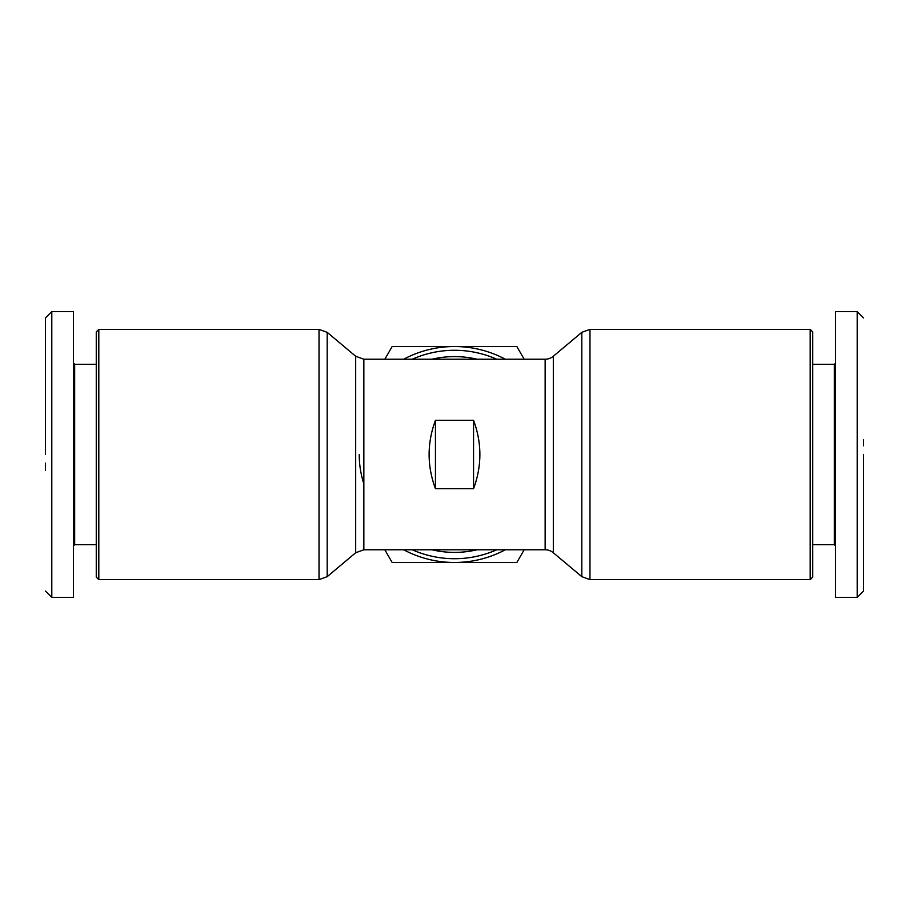 <?xml version="1.0" encoding="UTF-8"?>
<svg xmlns="http://www.w3.org/2000/svg" width="909" height="909" viewBox="0 0 909 909"><rect width="100%" height="100%" fill="white"/><g stroke="black" fill="none" stroke-linecap="round" stroke-linejoin="round"><path stroke-width="1.36" d="M45.45 454.5L45.45 317.945L45.45 454.5M45.45 317.934L51.802 311.582L51.802 597.418L73.402 597.418L73.402 311.582L73.402 363.032L74.663 364.304L96.263 364.304M863.55 454.5L863.55 591.055L863.55 454.5M863.55 591.066L857.198 597.418L857.198 311.582L835.598 311.582L835.598 363.032L834.337 364.304L812.737 364.304M98.808 329.376L98.808 579.624L319.025 579.624L319.025 329.376L98.808 329.376L96.263 331.91L96.263 577.09L98.808 579.624M74.663 364.304L74.663 544.696L96.263 544.696M553.32 356.248A12.703 12.703 0 0 1 545.15 359.225L545.15 549.775A12.703 12.703 0 0 1 553.32 552.752L553.32 356.248L581.805 332.342L581.805 576.658L589.975 579.624L589.975 329.376L810.192 329.376L810.192 579.624L589.975 579.624M810.192 579.624L812.737 577.09L812.737 331.91L810.192 329.376M857.198 597.418L835.598 597.418L835.598 545.968L834.337 544.696L834.337 364.304M473.555 488.701L435.445 488.701C427.014 465.897 427.014 443.103 435.445 420.299L473.555 420.299C481.986 443.103 481.986 465.897 473.555 488.701L473.555 420.299M359.225 454.5A95.275 95.275 0 0 0 363.85 483.827M435.445 420.299L435.445 488.701M73.402 570.807L73.402 531.992M51.802 311.582L73.402 311.582M403.687 359.225A107.978 107.978 0 0 1 505.313 359.225M505.313 549.775A107.978 107.978 0 0 1 403.687 549.775M384.825 549.775L392.154 562.478L516.846 562.478L524.175 549.775M524.175 359.225L516.846 346.522L392.154 346.522L384.825 359.225M45.45 470.373L45.45 463.181M835.598 597.418L835.598 311.582M863.55 439.638L863.55 445.819M327.195 332.342L355.68 356.248L355.68 552.752L327.195 576.658L327.195 332.342L319.025 329.376M355.68 552.752L363.85 549.775L363.85 359.225L545.15 359.225M431.991 549.775A97.899 97.899 0 0 0 477.009 549.775M477.009 359.225A97.899 97.899 0 0 0 431.991 359.225M412.254 549.775A104.217 104.217 0 0 0 496.746 549.775M496.746 359.225A104.217 104.217 0 0 0 412.254 359.225M327.195 576.658L319.025 579.624M355.68 356.248L363.85 359.225M363.85 549.775L545.15 549.775M74.663 544.696L73.402 545.968M553.32 552.752L581.805 576.658M589.975 329.376L581.805 332.342M45.45 591.066L51.802 597.418M834.337 544.696L812.737 544.696M863.55 317.934L857.198 311.582"/></g></svg>
